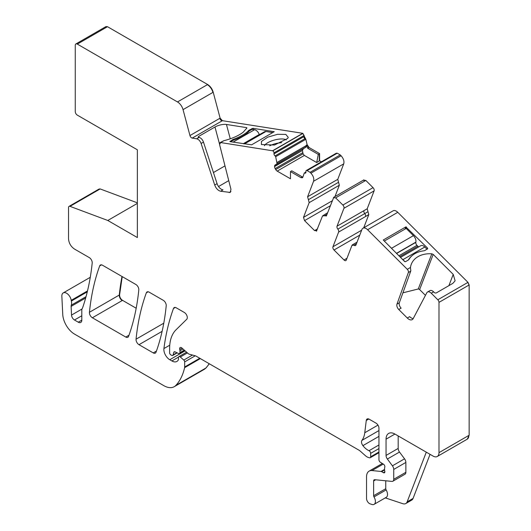 <?xml version="1.0" encoding="UTF-8"?>
<svg xmlns="http://www.w3.org/2000/svg" width="531" height="531" viewBox="0 0 531 531"><rect width="100%" height="100%" fill="white"/><g stroke="black" fill="none" stroke-linecap="round" stroke-linejoin="round"><path stroke-width="0.8" d="M430.05 454.337L413.065 498.43L407.151 501.848L426.293 452.166M385.3 497.879L402.817 503.693A8.363 4.832 -120 0 0 405.77 503.547L411.684 500.129A8.363 4.832 -120 0 0 413.065 498.43M405.77 503.547A8.363 4.832 -120 0 0 407.151 501.848M385.758 480.787L385.758 488.712L373.632 495.715L373.632 480.96A2.509 1.447 -120 0 1 374.149 479.812A2.509 1.447 -120 0 1 374.727 479.699L391.911 481.398A4.182 2.416 -120 0 0 392.874 481.212L405 474.216A4.182 2.416 -120 0 0 405.863 472.298L405.863 462.428A4.182 2.416 -120 0 0 404.542 458.824L399.498 452.04A4.182 2.416 -120 0 1 398.177 448.429L398.177 435.931M385.758 488.712A1.673 0.969 -120 0 0 386.13 489.927L374.003 496.923A1.673 0.969 -120 0 1 373.632 495.715M383.263 464.061L372.012 470.559A12.545 7.242 -120 0 0 369.131 471.116A12.545 7.242 -120 0 0 366.536 476.858L366.536 498.456A4.182 2.416 -120 0 0 370.107 503.859L371.892 504.45A6.272 3.624 -120 0 0 374.109 504.337L386.229 497.341A6.272 3.624 -120 0 0 386.13 489.927M398.177 448.429L386.05 455.432L386.05 439.177A12.545 7.242 -120 0 1 388.652 433.435A12.545 7.242 -120 0 1 394.925 434.053L433.07 456.076A8.363 4.832 -120 0 0 437.252 456.494A8.363 4.832 -120 0 0 438.984 452.664L438.984 302.378A2.509 1.447 -120 0 0 437.816 299.776L431.238 293.212A5.018 2.901 -120 0 0 427.515 292.017A5.018 2.901 -120 0 0 426.811 292.773L413.204 318.607A6.691 3.863 -120 0 1 412.262 319.616A6.691 3.863 -120 0 1 407.297 318.023L398.748 309.493A4.182 2.416 -120 0 1 396.969 304.144L408.352 272.529A2.509 1.447 -120 0 0 407.284 269.317L367.605 229.731A6.272 3.624 -120 0 0 362.952 228.237A6.272 3.624 -120 0 0 361.916 229.511L355.936 245.037A2.509 1.447 -120 0 1 355.524 245.548A2.509 1.447 -120 0 1 353.945 245.203L351.96 245.375L352.372 244.864L357.038 242.169M386.05 455.432A4.182 2.416 -120 0 0 387.371 459.036L392.422 465.826A4.182 2.416 -120 0 1 393.736 469.431L393.736 479.301A4.182 2.416 -120 0 1 392.874 481.212M374.109 504.337A6.272 3.624 -120 0 0 374.003 496.923M316.423 231.197L322.523 215.944L326.499 215.613L326.08 216.117M322.523 215.944L327.6 212.739M316.841 230.686L314.564 230.6L317.531 228.881M310.914 173.179L341.081 155.762L340.238 154.926L310.077 172.336L310.914 173.179C313.356 175.934 314.239 178.635 313.569 181.27L307.602 196.762L309.181 202.636L303.5 217.378L304.562 220.617L314.564 230.6M310.077 172.336L307.097 170.617A1.673 0.969 -120 0 0 306.261 170.537A1.673 0.969 -120 0 0 305.916 171.301L305.916 172.323A1.673 0.969 -120 0 1 305.564 173.093A1.673 0.969 -120 0 1 304.774 173.033A0.836 0.485 -120 0 0 304.728 173.013A0.836 0.485 -120 0 0 304.356 172.993A0.836 0.485 -120 0 0 304.21 173.179L302.889 177.122L302.385 177.785L300.918 177.639L302.252 176.869L302.882 177.142M321.394 161.802L319.589 160.76L316.688 162.546L304.369 155.43L303.068 153.791L302.438 150.465L274.567 166.555A2.927 1.693 -120 0 0 275.171 168.599L275.735 169.568A2.927 1.693 -120 0 0 277.202 171.115L290.47 178.774L290.47 171.606L300.918 177.639M274.567 166.555L274.567 166.316A2.927 1.693 -120 0 1 275.171 164.975L277.082 163.734L275.675 156.705A0.836 0.485 -120 0 0 275.158 155.935A0.836 0.485 -120 0 0 275.111 155.908A1.673 0.969 -120 0 1 273.976 153.89L273.976 152.862A1.673 0.969 -120 0 0 272.795 150.817L220.63 142.56L223.823 140.715C231.961 138.637 238.386 135.83 243.112 132.299L246.882 128.031A1.673 0.577 165.1 0 0 246.902 127.865A1.673 0.577 165.1 0 0 246.47 127.613L246.689 128.429M319.589 160.76L319.589 153.592L309.135 147.552L307.164 144.764L305.836 139.295L302.803 133.314L222.396 120.683L220.119 118.147L189.959 135.558A2.509 1.447 -120 0 0 192.235 138.1L196.682 138.797C198.627 139.308 200.101 140.868 201.11 143.47L214.71 185.014C216.051 188.485 218.022 190.563 220.617 191.246L230.248 192.421L230.952 189.301L219.562 144.532L220.63 142.56L219.987 142.66L223.823 140.715M189.959 135.558L183.049 109.638A8.363 4.832 -120 0 0 177.487 101.939L77.327 44.106A2.927 1.693 -120 0 0 75.867 43.967A2.927 1.693 -120 0 0 75.256 45.308L75.256 111.55A2.927 1.693 -120 0 0 77.327 115.134L137.356 149.788L137.356 237.549L107.786 220.471L69.992 206.347A2.509 1.447 -120 0 0 69.05 206.373A2.509 1.447 -120 0 0 68.526 207.521L68.526 238.784C68.877 243.132 70.849 246.55 74.44 249.026L89.261 257.581A4.182 2.416 -120 0 1 92.195 263.077A304.449 175.774 -120 0 1 82.63 307.741A8.363 4.832 -120 0 1 82.186 308.657A4.182 2.416 -120 0 0 81.807 310.104L81.807 320.14L78.263 322.191A5.018 2.901 -120 0 0 80.772 322.436A5.018 2.901 -120 0 0 81.807 320.14M86.042 296.656L71.287 305.172A4.182 2.416 -120 0 0 71.134 306.374L71.526 315.069A4.182 2.416 -120 0 0 74.479 320.001L78.263 322.191M71.287 305.172A8.363 4.832 -120 0 0 71.353 301.044A8.363 4.832 -120 0 1 71.22 300.327A6.691 3.863 -120 0 0 67.955 294.274A6.691 3.863 -120 0 0 63.229 292.913A6.691 3.863 -120 0 0 61.855 296.305L62.751 314.445A16.726 9.658 -120 0 0 74.559 334.118L163.794 385.639A20.908 12.074 -120 0 0 174.248 386.674A20.908 12.074 -120 0 0 175.927 385.327A79.458 45.878 -120 0 0 184.596 367.691A4.182 2.416 -120 0 0 184.669 366.974L184.669 361.896A1.673 0.969 -120 0 0 183.792 360.071L180.321 356.998A2.091 1.208 -120 0 0 178.894 356.613A2.091 1.208 -120 0 0 178.462 357.569L178.462 359.275A2.091 1.208 -120 0 1 178.323 359.918A10.036 5.795 -120 0 1 176.903 361.438A10.036 5.795 -120 0 1 171.885 360.947L169.767 359.719A8.363 4.832 -120 0 1 163.913 348.562A292.74 169.017 -120 0 1 173.478 308.491A4.182 2.416 -120 0 1 174.175 307.608A4.182 2.416 -120 0 1 176.272 307.814L184.343 312.48A4.182 2.416 -120 0 1 186.985 315.885A4.182 2.416 -120 0 1 186.72 319.297L176 329.837A46.005 26.557 -120 0 0 169.621 348.502L169.621 352.81A1.673 0.969 -120 0 0 170.803 354.854L171.672 355.358A2.091 1.208 -120 0 0 172.721 355.465A2.091 1.208 -120 0 0 173.099 354.92L173.783 352.378A2.091 1.208 -120 0 1 174.161 351.834A2.091 1.208 -120 0 1 175.084 351.867L178.589 353.54A2.091 1.208 -120 0 0 179.505 353.573A2.091 1.208 -120 0 0 179.943 352.617L179.943 350.752A4.182 2.416 -120 0 0 179.757 349.458A2.509 1.447 -120 0 1 180.162 347.533A2.509 1.447 -120 0 1 181.874 347.991L187.928 353.361A4.182 2.416 -120 0 0 189.461 354.243L195.328 355.816A4.182 2.416 -120 0 1 196.092 356.142L358.83 450.096A8.363 4.832 -120 0 1 360.357 451.211L365.474 455.751A8.363 4.832 -120 0 0 368.541 457.516L369.576 457.795A2.091 1.208 -120 0 0 370.24 457.735A2.091 1.208 -120 0 0 370.671 456.779L370.671 453.361A2.091 1.208 -120 0 0 369.018 450.706A13.381 7.726 -120 0 1 362.912 445.635A4.182 2.416 -120 0 1 361.936 440.391A29.271 16.899 -120 0 0 364.764 432.738L366.264 420.479A4.182 2.416 -120 0 1 367.107 418.992A4.182 2.416 -120 0 1 369.198 419.205L375.994 423.127A4.182 2.416 -120 0 1 378.955 428.252L378.955 459.733A2.091 1.208 -120 0 0 380.375 462.262L383.448 464.18A2.091 1.208 -120 0 1 384.769 467.26A4.182 2.416 -120 0 0 384.57 468.375L384.57 469.809A4.182 2.416 -120 0 0 384.769 471.15A2.091 1.208 -120 0 1 384.437 472.776A2.091 1.208 -120 0 1 383.389 472.676L381.616 471.647A2.091 1.208 -120 0 0 381.052 471.455L372.012 470.559M363.536 180.348L365.813 180.434L373.034 187.642A2.509 1.447 -120 0 1 374.096 190.881L343.935 208.298L337.039 226.186L363.947 210.654A2.509 1.447 -120 0 0 364.737 213.588A2.509 1.447 -120 0 1 365.547 216.482L368.799 214.604A2.509 1.447 -120 0 1 368.786 214.65L338.619 232.067L332.957 246.762A2.509 1.447 -120 0 0 334.019 250.001L344.022 259.984A2.509 1.447 -120 0 0 345.88 260.582A2.509 1.447 -120 0 0 346.292 260.071L351.96 245.375M338.619 232.067A2.509 1.447 -120 0 0 337.829 229.126A2.509 1.447 -120 0 1 337.039 226.186M343.935 208.298A2.509 1.447 -120 0 0 342.873 205.059L335.645 197.851L365.813 180.434M326.499 215.613L333.787 197.253L363.947 179.836M333.375 197.764L335.645 197.851M163.282 300.32L149.125 292.15A4.182 2.416 -120 0 0 147.034 291.937A4.182 2.416 -120 0 0 146.337 292.827A292.74 169.017 -120 0 0 136.055 339.196A4.182 2.416 -120 0 0 138.996 344.685L153.227 352.903A4.182 2.416 -120 0 0 155.317 353.108A4.182 2.416 -120 0 0 156.021 352.219A292.74 169.017 -120 0 0 166.216 305.803A4.182 2.416 -120 0 0 163.282 300.32M128.575 336.375A292.74 169.017 -120 0 0 138.797 289.972A4.182 2.416 -120 0 0 135.856 284.483L102.49 265.221A4.182 2.416 -120 0 0 100.399 265.015A4.182 2.416 -120 0 0 99.695 265.898A292.74 169.017 -120 0 0 89.434 312.281A4.182 2.416 -120 0 0 92.374 317.77L125.781 337.059A4.182 2.416 -120 0 0 127.871 337.265A4.182 2.416 -120 0 0 128.575 336.375M341.081 155.762C343.517 158.523 344.407 161.218 343.73 163.86L337.762 179.345L339.342 185.219L334.975 196.57M374.096 190.881L367.2 208.776L368.799 214.61M368.786 214.65L363.722 227.792M467.267 439.157L469.145 435.247L469.145 284.961L467.977 282.359L397.765 212.314A6.272 3.624 -120 0 0 393.113 210.82L362.952 228.237M204.269 369.337L206.088 367.91L209.3 363.768M137.356 202.835L100.16 188.936L99.071 189.056M220.119 118.147L213.21 92.228C212.174 88.783 210.322 86.221 207.654 84.522L107.488 26.696L105.888 26.65M340.238 154.926L337.258 153.207L336.289 153.227M136.188 308.239L122.535 300.354C120.583 298.966 119.608 297.141 119.594 294.864L122.223 276.611M305.909 172.376L304.774 173.033M290.47 171.606L291.758 170.809L302.252 176.869M302.438 150.465L274.567 166.316M316.688 162.546L318.295 154.382L307.801 148.322L306.214 145.308L305.803 147.293L275.171 164.975M303.493 148.627L302.497 150.193M305.279 138.498L275.111 155.908M302.803 133.314L272.642 150.724M196.682 138.797L199.045 137.429L198.488 137.343L198.561 136.487L214.975 127.009A8.363 2.887 165.1 0 1 226.445 124.466L246.47 127.613M198.056 137.091L198.488 137.343M251.634 144.824L229.943 141.631L232.638 139.666A2.927 1.009 165.1 0 1 233.647 139.208A25.926 8.947 165.1 0 0 248.528 130.613A2.927 1.009 165.1 0 1 249.198 130.102L253.008 128.316L274.235 131.695L251.634 144.824M287.676 138.472L288.253 137.376L285.831 134.409L277.56 134.316L267.737 137.151L261.451 141.432L261.405 144.538L274.487 145.023L287.676 138.472M228.748 180.633L218.52 186.54M220.617 191.246L222.987 189.879A6.691 3.863 60 0 1 217.079 183.646L203.473 142.109L201.11 143.47M199.045 137.429A5.018 2.901 60 0 1 203.473 142.109M107.786 220.471L137.356 203.4M398.748 309.493L401.117 308.133A4.182 2.416 -120 0 1 399.332 302.776L410.722 271.162A2.509 1.447 -120 0 0 410.662 269.622L410.476 267.471A25.09 18.565 -158.9 0 1 411.293 264.246A25.09 18.565 -158.9 0 1 422.364 254.78A25.09 18.565 -158.9 0 1 431.822 253.805L418.269 288.977A1.673 1.235 21.1 0 1 419.643 289.587L425.444 295.369M427.515 292.017L429.878 290.649A5.018 2.901 -120 0 1 433.601 291.844L434.159 292.402A1.673 1.235 -158.9 0 0 436.455 292.827L452.863 283.355L455.113 280.813L453.222 274.394L433.196 254.415L431.822 253.805M427.508 248.973L427.548 248.077L405.85 226.903L383.269 240.005L404.483 261.398A0.836 0.617 -158.9 0 0 405.624 261.61L408.286 260.071A2.927 2.164 -158.9 0 0 408.963 259.42A25.926 19.189 -158.9 0 1 423.838 250.831A2.927 2.164 -158.9 0 0 424.846 250.513L427.734 248.72M407.297 318.023L409.666 316.655A6.691 3.863 -120 0 0 413.231 318.56M402.923 292.82L418.269 288.977M318.295 154.382L319.589 153.592M319.297 160.933L319.297 153.758M213.442 172.542L224.991 165.871M286.229 139.932A11.709 4.042 -14.9 0 0 276.432 139.547A11.709 4.042 -14.9 0 0 264.816 145.116A11.709 4.042 -14.9 0 0 264.438 145.746M281.676 142.627L277.408 143.191A11.709 4.042 -14.9 0 0 269.728 145.813M412.66 255.185A25.926 19.189 21.1 0 0 408.399 260.004M404.961 261.67L402.923 259.639L424.807 247.001L427.05 249.238M402.923 259.639A5.436 3.14 -120 0 0 401.814 258.736M392.542 249.484A5.436 3.14 -120 0 0 391.546 248.282L384.305 241.067L406.188 228.43L413.423 235.651L391.546 248.282M398.874 255.803L416.961 245.355A2.509 1.447 -120 0 1 415.833 242.368L415.879 242.129A5.436 3.14 -120 0 0 413.423 235.651M416.961 245.355L417.831 246.225A2.509 1.447 -120 0 0 418.78 246.855M424.807 247.001A5.436 3.14 -120 0 0 420.771 245.707L400.493 257.416M232.638 139.666L232.843 140.423A25.926 8.947 -14.9 0 0 249.404 130.865L249.198 130.102M232.843 140.423L230.58 141.731M259.347 134.728L259.261 134.489A5.436 3.14 60 0 0 254.561 129.717L252.066 129.325L249.404 130.865M243.656 143.788L264.544 131.728A5.436 3.14 60 0 1 265.945 131.509L272.821 132.591M394.925 434.053L386.05 439.177M399.498 452.04L387.371 459.036M404.542 458.824L392.422 465.826M405.863 462.428L393.736 469.431M405.863 472.298L393.736 479.301M375.656 479.792L373.632 480.96M437.252 456.494L467.121 439.25A8.363 4.832 -120 0 0 468.853 435.42L438.984 452.664M324.507 215.778L326.983 214.351M304.562 220.617L330.289 205.762M303.5 217.378L332.2 200.811M309.181 202.636L339.342 185.219M308.392 199.696L338.552 182.286M307.602 196.762L337.762 179.345M313.569 181.27L343.73 163.86M337.258 153.207L307.097 170.617M336.966 153.373A1.673 0.969 -120 0 0 336.13 153.293L306.261 170.537M304.369 155.43L277.202 171.115M303.068 153.791L275.735 169.568M302.657 152.729L275.171 168.599M305.949 147.067L277.082 163.734M306.214 145.74L277.082 162.566M306.228 145.613L277.069 162.446M305.836 139.295L275.675 156.705M307.164 144.764L306.214 145.308M305.544 139.461A0.836 0.485 -120 0 0 304.98 138.664A1.673 0.969 -120 0 1 303.845 136.646L273.976 153.89M304.137 135.451L273.976 152.862M303.845 135.617A1.673 0.969 -120 0 0 302.663 133.573L272.795 150.817M222.396 120.683L192.235 138.1M229.166 192.587L230.932 191.572M214.71 185.014L217.079 183.646M219.827 118.313A2.509 1.447 -120 0 0 222.097 120.856M213.21 92.228L183.049 109.638M212.911 92.394A8.363 4.832 -120 0 0 207.355 84.694L177.487 101.939M107.488 26.696L77.327 44.106M107.196 26.869A2.927 1.693 -120 0 0 105.729 26.723L75.867 43.967M100.16 188.936L69.992 206.347M99.861 189.109A2.509 1.447 -120 0 0 98.912 189.129L69.05 206.373M87.283 291.844L71.353 301.044M87.502 290.928L71.22 300.327M81.807 315.766L74.479 320.001M82 309.022L71.526 315.069M85.677 297.977L71.134 306.374M174.248 386.674L204.116 369.43A20.908 12.074 -120 0 0 205.796 368.083L175.927 385.327M200.346 358.598L184.596 367.691M206.088 367.91L205.796 368.083A79.458 45.878 -120 0 0 209.168 363.689M199.762 358.259L184.669 366.974M195.249 355.79L184.669 361.896M192.487 355.053L183.792 360.071M187.41 352.903L180.321 356.998M178.522 357.111L171.885 360.947M185.113 350.858L169.767 359.719M169.754 345.19L163.913 348.562M175.296 307.442L173.478 308.491M176.889 352.73L173.099 354.92M174.825 351.774L173.783 352.378M184.27 350.115L179.943 352.617M182.996 348.986L179.943 350.752M182.04 348.137L179.757 349.458M378.955 452L370.671 456.779M378.955 448.576L370.671 453.361M378.955 444.971L369.018 450.706M378.955 436.376L362.912 445.635M378.955 430.568L361.936 440.391M377.959 425.125L364.764 432.738M368.813 419.005L366.264 420.479M384.869 471.82L383.389 472.676M384.577 469.942L381.616 471.647M384.57 469.417L381.052 471.455M469.145 284.961L438.984 302.378M468.853 285.134A2.509 1.447 -120 0 0 467.685 282.532L437.816 299.776M397.765 212.314L367.605 229.731M410.476 267.471L407.284 269.317M433.601 291.844L431.238 293.212M399.332 302.776L396.969 304.144M410.722 271.162L408.352 272.529M356.42 243.775L353.945 245.203M346.989 258.272L344.022 259.984M359.746 235.147L334.019 250.001M361.651 230.195L332.957 246.762M367.99 211.71L337.829 229.126M363.947 210.654L367.2 208.776M373.034 187.642L342.873 205.059M156.439 351.044L153.227 352.903M162.114 331.344L138.996 344.685M163.774 323.193L136.055 339.196M148.156 291.778L146.337 292.827M129 335.2L125.781 337.059M122.535 300.354L92.374 317.77M121.984 276.478A292.74 169.017 -120 0 0 119.296 295.037L89.434 312.281M119.594 294.864L119.296 295.037A4.182 2.416 -120 0 0 122.236 300.526M101.514 264.85L99.695 265.898M309.135 147.552L308.836 147.724L306.865 144.936M308.836 147.724L307.801 148.322M198.8 137.39L198.561 136.487M214.975 127.009L219.469 143.861M226.445 124.466L230.268 138.803M230.102 141.658L229.976 141.2M233.879 140.065L233.647 139.208M248.78 131.575L248.528 130.613M251.86 128.568L252.066 129.325M253.008 128.316L253.333 129.524M419.643 289.587L433.196 254.415M453.222 274.394L448.887 285.651M405.85 226.903L405 229.12M406.427 227.009L405.79 228.662M427.548 248.077L427.11 249.205M417.831 246.225L399.743 256.665M415.833 242.368L396.557 253.493M396.425 253.36L415.879 242.129M254.561 129.717L233.082 142.122M243.264 143.722L259.261 134.489M244.459 143.914L265.945 131.509M305.916 172.097L304.356 172.993M90.263 277.308L63.229 292.913M186.587 352.172L178.894 356.613M177.195 352.876L172.721 355.465M184.755 350.546L179.505 353.573M378.955 452.704L370.24 457.735M382.347 463.49L369.131 471.116"/></g></svg>
